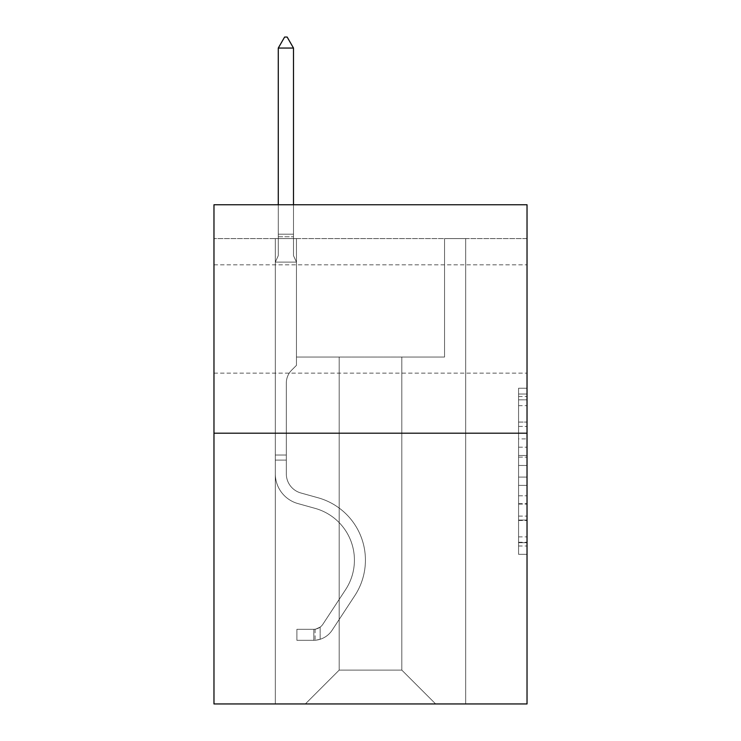 <?xml version="1.0" encoding="UTF-8"?>
<svg xmlns="http://www.w3.org/2000/svg" width="741" height="741" viewBox="0 0 741 741"><rect width="100%" height="100%" fill="white"/><g stroke="black" fill="none" stroke-linecap="round" stroke-linejoin="round"><path stroke-width="0.56" stroke-dasharray="3.71 2.78" d="M518.57 438.885L518.57 465.459L527.027 465.459L527.027 546.015L527.027 396.528L527.027 465.459L518.57 465.459L518.57 394.036L518.57 554.324L518.57 388.219L518.57 542.699L527.027 542.699L518.57 542.699L527.027 542.699L518.57 542.699L518.57 516.116L518.57 554.324L527.027 554.324L527.027 388.219L527.027 542.282L527.027 477.084L518.57 477.084L527.027 477.084L527.027 516.116L527.027 399.844L518.57 399.844L527.027 399.844L527.027 554.324L527.027 396.528L527.027 554.324L518.57 554.324L518.57 388.219L527.027 388.219L527.027 396.528L527.027 388.219L527.027 396.528L527.027 388.219L527.027 394.036L527.027 388.219L518.57 388.219L518.57 399.844L527.027 399.844L518.57 399.844L518.57 438.885L527.027 438.885M527.027 318.973L527.027 264.824L527.027 318.973M213.973 318.973L213.973 264.824L213.973 318.973M527.027 455.493L527.027 447.184L527.027 455.493L518.57 455.493L518.57 422.064L518.57 520.478L518.57 495.775L527.027 495.775L518.57 495.775L518.57 554.324L527.027 554.324L518.57 554.324L527.027 554.324L518.57 554.324L518.57 388.219L527.027 388.219L518.57 388.219L527.027 388.219L518.57 388.219L518.57 455.493L527.027 455.493M527.027 238.593L527.027 204.748L213.973 204.748L527.027 204.748L527.027 703.95L213.973 703.95L213.973 433.198L527.027 433.198L213.973 433.198L213.973 204.748L527.027 204.748L527.027 238.593L213.973 238.593L527.027 238.593M435.652 703.95L465.691 703.95L465.691 238.593L444.535 238.593L444.535 357.051L401.807 357.051L401.807 670.105L435.652 703.95L465.691 703.95L465.691 238.593L444.535 238.593L444.535 357.051L401.807 357.051L401.807 670.105L339.193 670.105L339.193 357.051L339.193 670.105L339.193 357.051L339.193 670.105L339.193 357.051L401.807 357.051L401.807 670.105L435.652 703.95L465.691 703.95L465.691 238.593L444.535 238.593L444.535 357.051L401.807 357.051L401.807 670.105L435.652 703.95L465.691 703.95L465.691 238.593L444.535 238.593L444.535 357.051L401.807 357.051L401.807 670.105L435.652 703.95L465.691 703.95L465.691 238.593L444.535 238.593L444.535 357.051L401.807 357.051L401.807 670.105L435.652 703.95L465.691 703.95L465.691 238.593L444.535 238.593L444.535 357.051L401.807 357.051L401.807 670.105L435.652 703.95L465.691 703.95L465.691 238.593L444.535 238.593L444.535 357.051L401.807 357.051L401.807 670.105L435.652 703.95L465.691 703.95L465.691 238.593L444.535 238.593L444.535 357.051L401.807 357.051L401.807 670.105L435.652 703.95L465.691 703.95L465.691 238.593L444.535 238.593L444.535 357.051L401.807 357.051L401.807 670.105L435.652 703.95L465.691 703.95L465.691 238.593L444.535 238.593L444.535 357.051L401.807 357.051L401.807 670.105L435.652 703.95L465.691 703.95L465.691 238.593L444.535 238.593L444.535 357.051L401.807 357.051L401.807 670.105L435.652 703.95L465.691 703.95L465.691 238.593L444.535 238.593L444.535 357.051L401.807 357.051L401.807 670.105L435.652 703.95L465.691 703.95L465.691 238.593L444.535 238.593L444.535 357.051L401.807 357.051L401.807 670.105L435.652 703.95L465.691 703.95L465.691 238.593L444.535 238.593L444.535 357.051L401.807 357.051L401.807 670.105L435.652 703.95L465.691 703.95L465.691 238.593L444.535 238.593L444.535 357.051L401.807 357.051L401.807 670.105L435.652 703.95L465.691 703.95L465.691 238.593L444.535 238.593L444.535 357.051L401.807 357.051L401.807 670.105L435.652 703.95L465.691 703.95L465.691 238.593L444.535 238.593L444.535 357.051L401.807 357.051L401.807 670.105L435.652 703.95L465.691 703.95L465.691 238.593L444.535 238.593L444.535 357.051L401.807 357.051L401.807 670.105L435.652 703.95L465.691 703.95L465.691 238.593L444.535 238.593L444.535 357.051L401.807 357.051L401.807 670.105L435.652 703.95L465.691 703.95L465.691 238.593L444.535 238.593L444.535 357.051L401.807 357.051L401.807 670.105L435.652 703.95L465.691 703.95L465.691 238.593L444.535 238.593L444.535 357.051L401.807 357.051L401.807 670.105L435.652 703.95L465.691 703.95L465.691 238.593L444.535 238.593L444.535 357.051L401.807 357.051L401.807 670.105L435.652 703.95L465.691 703.95L465.691 238.593L444.535 238.593L444.535 357.051L401.807 357.051L401.807 670.105L435.652 703.95L465.691 703.95L465.691 238.593L444.535 238.593L444.535 357.051L401.807 357.051L401.807 670.105L435.652 703.95L465.691 703.95L465.691 238.593L444.535 238.593L444.535 357.051L401.807 357.051L401.807 670.105L435.652 703.95L465.691 703.95L465.691 238.593L444.535 238.593L444.535 357.051L401.807 357.051L401.807 670.105L435.652 703.95L465.691 703.95L465.691 238.593L444.535 238.593L444.535 357.051L401.807 357.051L401.807 670.105L435.652 703.95L465.691 703.95L465.691 238.593L444.535 238.593L444.535 357.051L401.807 357.051L401.807 670.105L435.652 703.95L465.691 703.95L465.691 238.593L444.535 238.593L444.535 357.051L401.807 357.051L401.807 670.105L435.652 703.95L465.691 703.95L465.691 238.593L444.535 238.593L444.535 357.051L401.807 357.051L401.807 670.105L435.652 703.95L465.691 703.95L465.691 238.593L444.535 238.593L444.535 357.051L401.807 357.051L401.807 670.105L435.652 703.95L465.691 703.95L465.691 238.593L444.535 238.593L444.535 357.051L401.807 357.051L401.807 670.105L435.652 703.95L465.691 703.95L465.691 238.593L444.535 238.593L444.535 357.051L401.807 357.051L401.807 670.105L435.652 703.95L465.691 703.95L465.691 238.593L444.535 238.593L444.535 357.051L401.807 357.051L401.807 670.105L435.652 703.95L465.691 703.95L465.691 238.593L444.535 238.593L444.535 357.051L401.807 357.051L401.807 670.105L435.652 703.95L465.691 703.95L465.691 238.593L444.535 238.593L444.535 357.051L401.807 357.051L401.807 670.105L435.652 703.95L465.691 703.95L465.691 238.593L444.535 238.593L444.535 357.051L401.807 357.051L401.807 670.105L435.652 703.95L305.348 703.95L465.691 703.95L465.691 238.593L444.535 238.593L444.535 357.051L401.807 357.051L401.807 670.105L435.652 703.95L401.807 670.105L401.807 357.051L296.465 357.051L296.465 238.593L275.309 238.593L275.309 703.95L305.348 703.95L339.193 670.105L339.193 357.051L296.465 357.051L296.465 238.593L275.309 238.593L275.309 703.95L305.348 703.95L339.193 670.105L339.193 357.051L296.465 357.051L296.465 238.593L275.309 238.593L275.309 703.95L305.348 703.95L339.193 670.105L339.193 357.051L296.465 357.051L296.465 238.593L275.309 238.593L275.309 703.95L305.348 703.95L339.193 670.105L339.193 357.051L296.465 357.051L296.465 238.593L275.309 238.593L275.309 703.95L305.348 703.95L339.193 670.105L339.193 357.051L296.465 357.051L296.465 238.593L275.309 238.593L275.309 703.95L305.348 703.95L339.193 670.105L339.193 357.051L296.465 357.051L296.465 238.593L275.309 238.593L275.309 703.95L305.348 703.95L339.193 670.105L339.193 357.051L296.465 357.051L296.465 238.593L275.309 238.593L275.309 703.95L305.348 703.95L339.193 670.105L339.193 357.051L296.465 357.051L296.465 238.593L275.309 238.593L275.309 703.95L305.348 703.95L339.193 670.105L339.193 357.051L296.465 357.051L296.465 238.593L275.309 238.593L275.309 703.95L305.348 703.95L339.193 670.105L339.193 357.051L296.465 357.051L296.465 238.593L275.309 238.593L275.309 703.95L305.348 703.95L339.193 670.105L339.193 357.051L296.465 357.051L296.465 238.593L275.309 238.593L275.309 703.95L305.348 703.95L339.193 670.105L339.193 357.051L296.465 357.051L296.465 238.593L275.309 238.593L275.309 703.95L305.348 703.95L339.193 670.105L339.193 357.051L296.465 357.051L296.465 238.593L275.309 238.593L275.309 703.95L305.348 703.95L339.193 670.105L339.193 357.051L296.465 357.051L296.465 238.593L275.309 238.593L275.309 703.95L305.348 703.95L339.193 670.105L339.193 357.051L296.465 357.051L296.465 238.593L275.309 238.593L275.309 703.95L305.348 703.95L339.193 670.105L339.193 357.051L296.465 357.051L296.465 238.593L275.309 238.593L275.309 703.95L305.348 703.95L339.193 670.105L339.193 357.051L296.465 357.051L296.465 238.593L275.309 238.593L275.309 703.95L305.348 703.95L339.193 670.105L339.193 357.051L296.465 357.051L296.465 238.593L275.309 238.593L275.309 703.95L305.348 703.95L339.193 670.105L339.193 357.051L296.465 357.051L296.465 238.593L275.309 238.593L275.309 703.95L305.348 703.95L339.193 670.105L339.193 357.051L296.465 357.051L296.465 238.593L275.309 238.593L275.309 703.95L305.348 703.95L339.193 670.105L339.193 357.051L296.465 357.051L296.465 238.593L275.309 238.593L275.309 703.95L305.348 703.95L339.193 670.105L339.193 357.051L296.465 357.051L296.465 238.593L275.309 238.593L275.309 703.95L305.348 703.95L339.193 670.105L339.193 357.051L296.465 357.051L296.465 238.593L275.309 238.593L275.309 703.95L305.348 703.95L339.193 670.105L339.193 357.051L296.465 357.051L296.465 238.593L275.309 238.593L275.309 703.95L305.348 703.95L339.193 670.105L339.193 357.051L296.465 357.051L296.465 238.593L275.309 238.593L275.309 703.95L305.348 703.95L339.193 670.105L339.193 357.051L296.465 357.051L296.465 238.593L275.309 238.593L275.309 703.95L305.348 703.95L339.193 670.105L339.193 357.051L296.465 357.051L296.465 238.593L275.309 238.593L275.309 703.95L305.348 703.95L339.193 670.105L339.193 357.051L296.465 357.051L296.465 238.593L275.309 238.593L275.309 703.95L305.348 703.95L339.193 670.105L339.193 357.051L296.465 357.051L296.465 238.593L275.309 238.593L275.309 703.95L305.348 703.95L339.193 670.105L339.193 357.051L296.465 357.051L296.465 238.593L275.309 238.593L275.309 703.95L305.348 703.95L339.193 670.105L339.193 357.051L296.465 357.051L296.465 238.593L275.309 238.593L275.309 703.95L305.348 703.95L339.193 670.105L339.193 357.051L296.465 357.051L296.465 238.593L275.309 238.593L275.309 703.95L305.348 703.95L339.193 670.105L339.193 357.051L296.465 357.051L296.465 238.593L275.309 238.593L275.309 703.95L305.348 703.95L339.193 670.105L339.193 357.051L296.465 357.051L296.465 238.593L275.309 238.593L275.309 703.95L305.348 703.95L339.193 670.105L401.807 670.105L435.652 703.95M275.309 703.95L305.348 703.95L339.193 670.105L339.193 357.051L296.465 357.051L296.465 238.593L275.309 238.593L275.309 703.95L305.348 703.95L339.193 670.105L305.348 703.95L339.193 670.105L305.348 703.95L275.309 703.95L275.309 238.593L275.309 703.95M296.465 238.593L275.309 238.593L296.465 238.593L296.465 357.051L296.465 238.593M213.973 238.593L213.973 204.748L213.973 238.593M339.193 357.051L296.465 357.051L339.193 357.051M213.973 433.198L527.027 433.198M518.57 465.459L527.027 465.459L518.57 465.459M518.57 394.036L518.57 388.219L518.57 394.036L527.027 394.036L518.57 394.036M518.57 520.062L518.57 485.392L518.57 520.062L527.027 520.062L518.57 520.062M518.57 485.392L518.57 477.084L527.027 477.084L518.57 477.084L518.57 485.392L527.027 485.392L518.57 485.392M518.57 422.064L518.57 399.844L518.57 422.064L527.027 422.064L518.57 422.064M518.57 388.219L527.027 388.219L518.57 388.219L518.57 396.528L518.57 388.219L527.027 388.219M518.57 554.324L527.027 554.324L518.57 554.324L518.57 546.015L518.57 554.324M286.313 455.03L286.313 460.105L275.309 460.105L275.309 455.03L275.309 473.823L275.309 262.11L296.465 262.11L296.465 365.341L291.695 370.111A18.386 18.386 0 0 0 286.313 383.106A18.386 18.386 0 0 1 291.695 370.111L296.465 365.341L296.465 262.11L293.501 255.682L293.501 236.759L293.501 255.682L296.465 262.11L296.465 365.341L291.695 370.111A18.386 18.386 0 0 0 286.313 383.106A18.386 18.386 0 0 1 291.695 370.111L296.465 365.341L296.465 262.11L293.501 255.682L293.501 234.193L293.501 255.682L296.465 262.11L296.465 365.341L291.695 370.111A18.386 18.386 0 0 0 286.313 383.106A18.386 18.386 0 0 1 291.695 370.111L296.465 365.341L296.465 262.11L293.501 255.682L293.501 48.054L293.501 255.682L296.465 262.11L296.465 365.341L291.695 370.111A18.386 18.386 0 0 0 286.313 383.106A18.386 18.386 0 0 1 291.695 370.111L296.465 365.341L296.465 262.11L293.501 255.682L293.501 48.054L278.273 48.054L278.273 255.682L275.309 262.11L296.465 262.11L296.465 365.341L291.695 370.111A18.386 18.386 0 0 0 286.313 383.106A18.386 18.386 0 0 1 291.695 370.111L296.465 365.341L296.465 262.11L293.501 255.682L296.465 262.11L296.465 365.341L291.695 370.111A18.386 18.386 0 0 0 286.313 383.106A18.386 18.386 0 0 1 291.695 370.111L296.465 365.341L296.465 262.11L293.501 255.682L293.501 236.759L293.501 255.682L296.465 262.11L296.465 365.341L291.695 370.111A18.386 18.386 0 0 0 286.313 383.106A18.386 18.386 0 0 1 291.695 370.111L296.465 365.341L296.465 262.11L293.501 255.682L293.501 234.193L293.501 255.682L296.465 262.11L296.465 365.341L291.695 370.111A18.386 18.386 0 0 0 286.313 383.106A18.386 18.386 0 0 1 291.695 370.111L296.465 365.341L296.465 262.11L293.501 255.682L293.501 48.054L287.156 37.05L284.618 37.05L287.156 37.05L284.618 37.05L278.273 48.054L293.501 48.054L287.156 37.05L284.618 37.05L278.273 48.054L278.273 234.193L278.273 48.054L293.501 48.054L293.501 255.682L296.465 262.11L296.465 365.341L291.695 370.111A18.386 18.386 0 0 0 286.313 383.106A18.386 18.386 0 0 1 291.695 370.111L296.465 365.341L296.465 262.11L293.501 255.682L293.501 48.054L278.273 48.054L278.273 236.759L278.273 48.054L293.501 48.054L287.156 37.05L284.618 37.05L287.156 37.05L284.618 37.05L278.273 48.054L278.273 255.682L278.273 48.054L293.501 48.054L287.156 37.05L284.618 37.05L278.273 48.054L278.273 255.682L275.309 262.11L278.273 255.682L278.273 48.054L293.501 48.054L293.501 255.682L296.465 262.11L296.465 365.341L291.695 370.111A18.386 18.386 0 0 0 286.313 383.106A18.386 18.386 0 0 1 291.695 370.111L296.465 365.341L296.465 262.11L293.501 255.682L293.501 48.054L278.273 48.054L278.273 255.682L275.309 262.11L296.465 262.11L296.465 365.341L291.695 370.111A18.386 18.386 0 0 0 286.313 383.106A18.386 18.386 0 0 1 291.695 370.111L296.465 365.341L296.465 262.11L293.501 255.682L296.465 262.11L296.465 365.341L291.695 370.111A18.386 18.386 0 0 0 286.313 383.106A18.386 18.386 0 0 1 291.695 370.111L296.465 365.341L296.465 262.11L293.501 255.682L293.501 236.759L293.501 255.682L296.465 262.11L296.465 365.341L291.695 370.111A18.386 18.386 0 0 0 286.313 383.106A18.386 18.386 0 0 1 291.695 370.111L296.465 365.341L296.465 262.11L293.501 255.682L293.501 234.193L293.501 255.682L296.465 262.11L296.465 365.341L291.695 370.111A18.386 18.386 0 0 0 286.313 383.106A18.386 18.386 0 0 1 291.695 370.111L296.465 365.341L296.465 262.11L293.501 255.682L293.501 48.054L287.156 37.05L284.618 37.05L287.156 37.05L284.618 37.05L278.273 48.054L293.501 48.054L287.156 37.05L284.618 37.05L278.273 48.054L278.273 234.193L278.273 48.054L293.501 48.054L293.501 255.682L296.465 262.11L296.465 365.341L291.695 370.111A18.386 18.386 0 0 0 286.313 383.106A18.386 18.386 0 0 1 291.695 370.111L296.465 365.341L296.465 262.11L293.501 255.682L293.501 48.054L278.273 48.054L278.273 236.759L278.273 48.054L293.501 48.054L287.156 37.05L284.618 37.05L287.156 37.05L284.618 37.05L278.273 48.054L278.273 255.682L278.273 48.054L293.501 48.054L287.156 37.05L284.618 37.05L278.273 48.054L278.273 255.682L275.309 262.11L296.465 262.11L275.309 262.11L278.273 255.682L278.273 48.054L293.501 48.054L293.501 255.682L296.465 262.11L275.309 262.11L278.273 255.682L275.309 262.11L296.465 262.11L275.309 262.11L278.273 255.682L278.273 236.759L278.273 255.682L275.309 262.11L296.465 262.11L275.309 262.11L278.273 255.682L278.273 234.193L278.273 255.682L275.309 262.11L296.465 262.11L275.309 262.11L278.273 255.682L278.273 48.054L278.273 255.682L275.309 262.11L296.465 262.11L275.309 262.11L278.273 255.682L278.273 48.054L293.501 48.054L278.273 48.054L278.273 255.682L275.309 262.11L296.465 262.11L275.309 262.11L278.273 255.682L278.273 48.054L293.501 48.054L287.156 37.05L284.618 37.05L287.156 37.05L284.618 37.05L278.273 48.054L278.273 255.682L275.309 262.11L296.465 262.11L275.309 262.11L278.273 255.682L278.273 48.054L293.501 48.054L287.156 37.05L284.618 37.05L278.273 48.054L278.273 255.682L275.309 262.11L296.465 262.11L275.309 262.11L278.273 255.682L278.273 48.054L293.501 48.054L293.501 234.193L293.501 48.054L278.273 48.054L293.501 48.054L287.156 37.05L284.618 37.05L278.273 48.054L284.618 37.05L287.156 37.05L293.501 48.054L293.501 236.759L293.501 48.054L278.273 48.054L284.618 37.05L278.273 48.054L293.501 48.054L287.156 37.05L293.501 48.054L293.501 255.682L293.501 48.054L287.156 37.05L284.618 37.05L278.273 48.054L284.618 37.05L287.156 37.05L293.501 48.054L293.501 255.682L296.465 262.11L275.309 262.11L296.465 262.11L275.309 262.11L278.273 255.682L275.309 262.11L296.465 262.11L275.309 262.11L278.273 255.682L278.273 236.759L278.273 255.682L275.309 262.11L296.465 262.11L275.309 262.11L278.273 255.682L278.273 234.193L278.273 255.682L275.309 262.11L296.465 262.11L275.309 262.11L278.273 255.682L278.273 48.054L293.501 48.054L287.156 37.05L293.501 48.054L293.501 234.193L293.501 48.054L278.273 48.054L284.618 37.05L278.273 48.054L284.618 37.05L287.156 37.05L293.501 48.054L287.156 37.05L284.618 37.05L278.273 48.054L293.501 48.054L293.501 236.759L293.501 48.054L287.156 37.05L293.501 48.054L293.501 255.682L293.501 48.054L278.273 48.054L284.618 37.05L278.273 48.054L284.618 37.05L287.156 37.05L293.501 48.054L287.156 37.05L284.618 37.05L278.273 48.054L293.501 48.054L293.501 255.682L296.465 262.11L275.309 262.11L278.273 255.682L275.309 262.11L275.309 473.823A30.881 30.881 0 0 0 297.901 503.565A30.881 30.881 0 0 1 275.309 473.823L275.309 262.11L275.309 473.823A30.881 30.881 0 0 0 297.901 503.565A30.881 30.881 0 0 1 275.309 473.823L275.309 262.11L275.309 473.823A30.881 30.881 0 0 0 297.901 503.565A30.881 30.881 0 0 1 275.309 473.823L275.309 262.11L275.309 473.823A30.881 30.881 0 0 0 297.901 503.565L315.12 508.372L297.901 503.565A30.881 30.881 0 0 1 275.309 473.823L275.309 262.11L275.309 473.823A30.881 30.881 0 0 0 297.901 503.565A30.881 30.881 0 0 1 275.309 473.823L275.309 262.11L275.309 473.823A30.881 30.881 0 0 0 297.901 503.565A30.881 30.881 0 0 1 275.309 473.823L275.309 262.11L275.309 473.823A30.881 30.881 0 0 0 297.901 503.565L315.12 508.372L297.901 503.565A30.881 30.881 0 0 1 275.309 473.823L275.309 262.11L275.309 473.823A30.881 30.881 0 0 0 297.901 503.565A30.881 30.881 0 0 1 275.309 473.823L275.309 262.11L275.309 473.823A30.881 30.881 0 0 0 297.901 503.565A30.881 30.881 0 0 1 275.309 473.823L275.309 262.11L275.309 473.823A30.881 30.881 0 0 0 297.901 503.565L315.12 508.372A53.732 53.732 0 0 1 345.621 589.595A53.732 53.732 0 0 0 315.12 508.372L297.901 503.565A30.881 30.881 0 0 1 275.309 473.823L275.309 262.11L275.309 473.823A30.881 30.881 0 0 0 297.901 503.565A30.881 30.881 0 0 1 275.309 473.823L275.309 262.11L275.309 473.823A30.881 30.881 0 0 0 297.901 503.565A30.881 30.881 0 0 1 275.309 473.823L275.309 262.11L275.309 473.823A30.881 30.881 0 0 0 297.901 503.565L315.12 508.372L297.901 503.565A30.881 30.881 0 0 1 275.309 473.823L275.309 262.11L275.309 473.823A30.881 30.881 0 0 0 297.901 503.565A30.881 30.881 0 0 1 275.309 473.823L275.309 262.11L275.309 473.823L275.309 460.105L286.313 460.105L286.313 455.03L275.309 455.03L286.313 455.03L286.313 473.823L286.313 383.106L286.313 473.823A19.887 19.887 0 0 0 300.855 492.978A19.887 19.887 0 0 1 286.313 473.823L286.313 383.106L286.313 473.823L286.313 455.03L275.309 455.03L286.313 455.03L286.313 473.823A19.887 19.887 0 0 0 300.855 492.978A19.887 19.887 0 0 1 286.313 473.823L286.313 383.106L286.313 473.823A19.887 19.887 0 0 0 300.855 492.978A19.887 19.887 0 0 1 286.313 473.823L286.313 383.106L286.313 473.823L286.313 455.03L275.309 455.03L286.313 455.03L286.313 473.823A19.887 19.887 0 0 0 300.855 492.978L318.074 497.776L300.855 492.978A19.887 19.887 0 0 1 286.313 473.823L286.313 383.106L286.313 473.823A19.887 19.887 0 0 0 300.855 492.978A19.887 19.887 0 0 1 286.313 473.823L286.313 383.106L286.313 473.823L286.313 455.03L275.309 455.03L286.313 455.03L286.313 473.823A19.887 19.887 0 0 0 300.855 492.978A19.887 19.887 0 0 1 286.313 473.823L286.313 383.106L286.313 473.823A19.887 19.887 0 0 0 300.855 492.978L318.074 497.776L300.855 492.978A19.887 19.887 0 0 1 286.313 473.823L286.313 383.106L286.313 473.823L286.313 455.03L275.309 455.03L286.313 455.03L286.313 473.823A19.887 19.887 0 0 0 300.855 492.978A19.887 19.887 0 0 1 286.313 473.823L286.313 383.106L286.313 473.823A19.887 19.887 0 0 0 300.855 492.978A19.887 19.887 0 0 1 286.313 473.823L286.313 383.106L286.313 473.823L286.313 455.03L275.309 455.03L286.313 455.03L286.313 473.823A19.887 19.887 0 0 0 300.855 492.978L318.074 497.776L300.855 492.978A19.887 19.887 0 0 1 286.313 473.823L286.313 383.106L286.313 473.823A19.887 19.887 0 0 0 300.855 492.978A19.887 19.887 0 0 1 286.313 473.823L286.313 383.106L286.313 473.823L286.313 455.03L275.309 455.03L286.313 455.03L286.313 473.823A19.887 19.887 0 0 0 300.855 492.978A19.887 19.887 0 0 1 286.313 473.823L286.313 383.106L286.313 473.823A19.887 19.887 0 0 0 300.855 492.978L318.074 497.776A64.726 64.726 0 0 1 354.819 595.625A64.726 64.726 0 0 0 318.074 497.776L300.855 492.978A19.887 19.887 0 0 1 286.313 473.823L286.313 383.106L286.313 473.823L286.313 455.03L275.309 455.03M313.814 640.317A22.425 22.425 0 0 0 332.135 630.202L354.819 595.625A64.726 64.726 0 0 0 318.074 497.776L300.855 492.978A19.887 19.887 0 0 1 286.313 473.823A19.887 19.887 0 0 0 300.855 492.978A19.887 19.887 0 0 1 286.313 473.823L286.313 383.106L286.313 473.823A19.887 19.887 0 0 0 300.855 492.978L318.074 497.776L300.855 492.978A19.887 19.887 0 0 1 286.313 473.823A19.887 19.887 0 0 0 300.855 492.978A19.887 19.887 0 0 1 286.313 473.823A19.887 19.887 0 0 0 300.855 492.978L318.074 497.776A64.726 64.726 0 0 1 354.819 595.625A64.726 64.726 0 0 0 318.074 497.776L300.855 492.978A19.887 19.887 0 0 1 286.313 473.823A19.887 19.887 0 0 0 300.855 492.978L318.074 497.776L300.855 492.978A19.887 19.887 0 0 1 286.313 473.823A19.887 19.887 0 0 0 300.855 492.978A19.887 19.887 0 0 1 286.313 473.823A19.887 19.887 0 0 0 300.855 492.978L318.074 497.776L300.855 492.978A19.887 19.887 0 0 1 286.313 473.823A19.887 19.887 0 0 0 300.855 492.978L318.074 497.776A64.726 64.726 0 0 1 354.819 595.625L332.135 630.202L354.819 595.625A64.726 64.726 0 0 0 318.074 497.776L300.855 492.978A19.887 19.887 0 0 1 286.313 473.823A19.887 19.887 0 0 0 300.855 492.978A19.887 19.887 0 0 1 286.313 473.823A19.887 19.887 0 0 0 300.855 492.978L318.074 497.776L300.855 492.978A19.887 19.887 0 0 1 286.313 473.823A19.887 19.887 0 0 0 300.855 492.978L318.074 497.776L300.855 492.978A19.887 19.887 0 0 1 286.313 473.823A19.887 19.887 0 0 0 300.855 492.978A19.887 19.887 0 0 1 286.313 473.823A19.887 19.887 0 0 0 300.855 492.978L318.074 497.776A64.726 64.726 0 0 1 354.819 595.625A64.726 64.726 0 0 0 318.074 497.776L300.855 492.978A19.887 19.887 0 0 1 286.313 473.823A19.887 19.887 0 0 0 300.855 492.978L318.074 497.776L300.855 492.978A19.887 19.887 0 0 1 286.313 473.823A19.887 19.887 0 0 0 300.855 492.978A19.887 19.887 0 0 1 286.313 473.823A19.887 19.887 0 0 0 300.855 492.978L318.074 497.776L300.855 492.978A19.887 19.887 0 0 1 286.313 473.823A19.887 19.887 0 0 0 300.855 492.978L318.074 497.776A64.726 64.726 0 0 1 354.819 595.625A64.726 64.726 0 0 0 318.074 497.776L300.855 492.978L318.074 497.776A64.726 64.726 0 0 1 354.819 595.625L332.135 630.202L354.819 595.625A64.726 64.726 0 0 0 318.074 497.776L300.855 492.978L318.074 497.776A64.726 64.726 0 0 1 354.819 595.625A64.726 64.726 0 0 0 318.074 497.776L300.855 492.978L318.074 497.776A64.726 64.726 0 0 1 354.819 595.625A64.726 64.726 0 0 0 318.074 497.776L300.855 492.978L318.074 497.776A64.726 64.726 0 0 1 354.819 595.625L332.135 630.202A22.425 22.425 0 0 1 320.158 639.279A22.425 22.425 0 0 0 332.135 630.202L354.819 595.625A64.726 64.726 0 0 0 318.074 497.776L300.855 492.978L318.074 497.776A64.726 64.726 0 0 1 354.819 595.625A64.726 64.726 0 0 0 318.074 497.776L300.855 492.978L318.074 497.776A64.726 64.726 0 0 1 354.819 595.625A64.726 64.726 0 0 0 318.074 497.776L300.855 492.978L318.074 497.776A64.726 64.726 0 0 1 354.819 595.625L332.135 630.202L354.819 595.625A64.726 64.726 0 0 0 318.074 497.776L300.855 492.978L318.074 497.776A64.726 64.726 0 0 1 354.819 595.625A64.726 64.726 0 0 0 318.074 497.776L300.855 492.978L318.074 497.776A64.726 64.726 0 0 1 354.819 595.625A64.726 64.726 0 0 0 318.074 497.776L300.855 492.978L318.074 497.776A64.726 64.726 0 0 1 354.819 595.625L332.135 630.202L354.819 595.625A64.726 64.726 0 0 0 318.074 497.776A64.726 64.726 0 0 1 354.819 595.625A64.726 64.726 0 0 0 318.074 497.776A64.726 64.726 0 0 1 354.819 595.625L332.135 630.202A22.425 22.425 0 0 1 320.158 639.279C313.638 640.659 313.638 640.659 320.158 639.279C313.638 640.659 313.638 640.659 320.158 639.279A22.425 22.425 0 0 0 332.135 630.202L354.819 595.625A64.726 64.726 0 0 0 318.074 497.776A64.726 64.726 0 0 1 354.819 595.625L332.135 630.202L354.819 595.625A64.726 64.726 0 0 0 318.074 497.776A64.726 64.726 0 0 1 354.819 595.625A64.726 64.726 0 0 0 318.074 497.776A64.726 64.726 0 0 1 354.819 595.625L332.135 630.202L354.819 595.625A64.726 64.726 0 0 0 318.074 497.776A64.726 64.726 0 0 1 354.819 595.625L332.135 630.202A22.425 22.425 0 0 1 320.158 639.279C313.638 640.659 313.638 640.659 320.158 639.279C313.638 640.659 313.638 640.659 320.158 639.279A22.425 22.425 0 0 0 332.135 630.202L354.819 595.625A64.726 64.726 0 0 0 318.074 497.776A64.726 64.726 0 0 1 354.819 595.625A64.726 64.726 0 0 0 318.074 497.776A64.726 64.726 0 0 1 354.819 595.625L332.135 630.202L354.819 595.625A64.726 64.726 0 0 0 318.074 497.776A64.726 64.726 0 0 1 354.819 595.625L332.135 630.202L354.819 595.625A64.726 64.726 0 0 0 318.074 497.776A64.726 64.726 0 0 1 354.819 595.625A64.726 64.726 0 0 0 318.074 497.776A64.726 64.726 0 0 1 354.819 595.625L332.135 630.202A22.425 22.425 0 0 1 320.158 639.279C313.638 640.659 313.638 640.659 320.158 639.279C313.638 640.659 313.638 640.659 320.158 639.279A22.425 22.425 0 0 0 332.135 630.202L354.819 595.625A64.726 64.726 0 0 0 318.074 497.776A64.726 64.726 0 0 1 354.819 595.625L332.135 630.202L354.819 595.625A64.726 64.726 0 0 0 318.074 497.776A64.726 64.726 0 0 1 354.819 595.625A64.726 64.726 0 0 0 318.074 497.776A64.726 64.726 0 0 1 354.819 595.625L332.135 630.202L354.819 595.625A64.726 64.726 0 0 0 318.074 497.776A64.726 64.726 0 0 1 354.819 595.625L332.135 630.202A22.425 22.425 0 0 1 320.158 639.279C313.638 640.659 313.638 640.659 320.158 639.279C313.638 640.659 313.638 640.659 320.158 639.279A22.425 22.425 0 0 0 332.135 630.202L354.819 595.625L332.135 630.202A22.425 22.425 0 0 1 320.158 639.279C313.638 640.659 313.638 640.659 320.158 639.279C313.638 640.659 313.638 640.659 320.158 639.279A22.425 22.425 0 0 0 332.135 630.202L354.819 595.625L332.135 630.202A22.425 22.425 0 0 1 320.158 639.279C313.638 640.659 313.638 640.659 320.158 639.279C313.638 640.659 313.638 640.659 320.158 639.279A22.425 22.425 0 0 0 332.135 630.202L354.819 595.625L332.135 630.202A22.425 22.425 0 0 1 320.158 639.279C313.638 640.659 313.638 640.659 320.158 639.279C313.638 640.659 313.638 640.659 320.158 639.279A22.425 22.425 0 0 0 332.135 630.202L354.819 595.625L332.135 630.202A22.425 22.425 0 0 1 320.158 639.279C313.638 640.659 313.638 640.659 320.158 639.279C313.638 640.659 313.638 640.659 320.158 639.279A22.425 22.425 0 0 0 332.135 630.202L354.819 595.625L332.135 630.202A22.425 22.425 0 0 1 320.158 639.279C313.638 640.659 313.638 640.659 320.158 639.279C313.638 640.659 313.638 640.659 320.158 639.279A22.425 22.425 0 0 0 332.135 630.202L354.819 595.625L332.135 630.202A22.425 22.425 0 0 1 320.158 639.279C313.638 640.659 313.638 640.659 320.158 639.279C313.638 640.659 313.638 640.659 320.158 639.279A22.425 22.425 0 0 0 332.135 630.202L354.819 595.625L332.135 630.202A22.425 22.425 0 0 1 320.158 639.279C313.638 640.659 313.638 640.659 320.158 639.279C313.638 640.659 313.638 640.659 320.158 639.279A22.425 22.425 0 0 0 332.135 630.202L354.819 595.625L332.135 630.202A22.425 22.425 0 0 1 320.158 639.279C313.638 640.659 313.638 640.659 320.158 639.279C313.638 640.659 313.638 640.659 320.158 639.279A22.425 22.425 0 0 0 332.135 630.202L354.819 595.625L332.135 630.202A22.425 22.425 0 0 1 320.158 639.279C313.638 640.659 313.638 640.659 320.158 639.279C313.638 640.659 313.638 640.659 320.158 639.279A22.425 22.425 0 0 0 332.135 630.202L354.819 595.625L332.135 630.202A22.425 22.425 0 0 1 320.158 639.279C313.638 640.659 313.638 640.659 320.158 639.279C313.638 640.659 313.638 640.659 320.158 639.279A22.425 22.425 0 0 0 332.135 630.202A22.425 22.425 0 0 1 313.814 640.317L313.814 629.313A11.421 11.421 0 0 0 322.937 624.163L345.621 589.595A53.732 53.732 0 0 0 315.12 508.372L297.901 503.565A30.881 30.881 0 0 1 275.309 473.823A30.881 30.881 0 0 0 297.901 503.565L315.12 508.372A53.732 53.732 0 0 1 345.621 589.595A53.732 53.732 0 0 0 315.12 508.372L297.901 503.565A30.881 30.881 0 0 1 275.309 473.823A30.881 30.881 0 0 0 297.901 503.565A30.881 30.881 0 0 1 275.309 473.823A30.881 30.881 0 0 0 297.901 503.565L315.12 508.372L297.901 503.565A30.881 30.881 0 0 1 275.309 473.823A30.881 30.881 0 0 0 297.901 503.565L315.12 508.372L297.901 503.565A30.881 30.881 0 0 1 275.309 473.823A30.881 30.881 0 0 0 297.901 503.565A30.881 30.881 0 0 1 275.309 473.823A30.881 30.881 0 0 0 297.901 503.565L315.12 508.372A53.732 53.732 0 0 1 345.621 589.595L322.937 624.163L345.621 589.595A53.732 53.732 0 0 0 315.12 508.372L297.901 503.565A30.881 30.881 0 0 1 275.309 473.823A30.881 30.881 0 0 0 297.901 503.565L315.12 508.372L297.901 503.565A30.881 30.881 0 0 1 275.309 473.823A30.881 30.881 0 0 0 297.901 503.565A30.881 30.881 0 0 1 275.309 473.823A30.881 30.881 0 0 0 297.901 503.565L315.12 508.372L297.901 503.565A30.881 30.881 0 0 1 275.309 473.823A30.881 30.881 0 0 0 297.901 503.565L315.12 508.372A53.732 53.732 0 0 1 345.621 589.595A53.732 53.732 0 0 0 315.12 508.372L297.901 503.565A30.881 30.881 0 0 1 275.309 473.823A30.881 30.881 0 0 0 297.901 503.565A30.881 30.881 0 0 1 275.309 473.823A30.881 30.881 0 0 0 297.901 503.565L315.12 508.372L297.901 503.565A30.881 30.881 0 0 1 275.309 473.823A30.881 30.881 0 0 0 297.901 503.565L315.12 508.372L297.901 503.565A30.881 30.881 0 0 1 275.309 473.823A30.881 30.881 0 0 0 297.901 503.565A30.881 30.881 0 0 1 275.309 473.823A30.881 30.881 0 0 0 297.901 503.565L315.12 508.372A53.732 53.732 0 0 1 345.621 589.595A53.732 53.732 0 0 0 315.12 508.372L297.901 503.565A30.881 30.881 0 0 1 275.309 473.823A30.881 30.881 0 0 0 297.901 503.565L315.12 508.372A53.732 53.732 0 0 1 345.621 589.595L322.937 624.163L345.621 589.595A53.732 53.732 0 0 0 315.12 508.372L297.901 503.565L315.12 508.372A53.732 53.732 0 0 1 345.621 589.595A53.732 53.732 0 0 0 315.12 508.372L297.901 503.565L315.12 508.372A53.732 53.732 0 0 1 345.621 589.595A53.732 53.732 0 0 0 315.12 508.372L297.901 503.565L315.12 508.372A53.732 53.732 0 0 1 345.621 589.595L322.937 624.163A11.421 11.421 0 0 1 320.158 627.099C313.749 630.045 313.749 630.045 320.158 627.099C313.749 630.045 313.749 630.045 320.158 627.099A11.421 11.421 0 0 0 322.937 624.163L345.621 589.595A53.732 53.732 0 0 0 315.12 508.372L297.901 503.565L315.12 508.372A53.732 53.732 0 0 1 345.621 589.595A53.732 53.732 0 0 0 315.12 508.372L297.901 503.565L315.12 508.372A53.732 53.732 0 0 1 345.621 589.595A53.732 53.732 0 0 0 315.12 508.372L297.901 503.565L315.12 508.372A53.732 53.732 0 0 1 345.621 589.595L322.937 624.163L345.621 589.595A53.732 53.732 0 0 0 315.12 508.372L297.901 503.565L315.12 508.372A53.732 53.732 0 0 1 345.621 589.595A53.732 53.732 0 0 0 315.12 508.372L297.901 503.565L315.12 508.372A53.732 53.732 0 0 1 345.621 589.595A53.732 53.732 0 0 0 315.12 508.372L297.901 503.565L315.12 508.372A53.732 53.732 0 0 1 345.621 589.595L322.937 624.163L345.621 589.595A53.732 53.732 0 0 0 315.12 508.372A53.732 53.732 0 0 1 345.621 589.595A53.732 53.732 0 0 0 315.12 508.372A53.732 53.732 0 0 1 345.621 589.595L322.937 624.163A11.421 11.421 0 0 1 320.158 627.099C313.749 630.045 313.749 630.045 320.158 627.099C313.749 630.045 313.749 630.045 320.158 627.099A11.421 11.421 0 0 0 322.937 624.163L345.621 589.595A53.732 53.732 0 0 0 315.12 508.372A53.732 53.732 0 0 1 345.621 589.595L322.937 624.163L345.621 589.595A53.732 53.732 0 0 0 315.12 508.372A53.732 53.732 0 0 1 345.621 589.595A53.732 53.732 0 0 0 315.12 508.372A53.732 53.732 0 0 1 345.621 589.595L322.937 624.163L345.621 589.595A53.732 53.732 0 0 0 315.12 508.372A53.732 53.732 0 0 1 345.621 589.595L322.937 624.163A11.421 11.421 0 0 1 320.158 627.099C313.749 630.045 313.749 630.045 320.158 627.099C313.749 630.045 313.749 630.045 320.158 627.099A11.421 11.421 0 0 0 322.937 624.163L345.621 589.595A53.732 53.732 0 0 0 315.12 508.372A53.732 53.732 0 0 1 345.621 589.595A53.732 53.732 0 0 0 315.12 508.372A53.732 53.732 0 0 1 345.621 589.595L322.937 624.163L345.621 589.595A53.732 53.732 0 0 0 315.12 508.372A53.732 53.732 0 0 1 345.621 589.595L322.937 624.163L345.621 589.595A53.732 53.732 0 0 0 315.12 508.372A53.732 53.732 0 0 1 345.621 589.595A53.732 53.732 0 0 0 315.12 508.372A53.732 53.732 0 0 1 345.621 589.595L322.937 624.163A11.421 11.421 0 0 1 320.158 627.099C313.749 630.045 313.749 630.045 320.158 627.099C313.749 630.045 313.749 630.045 320.158 627.099A11.421 11.421 0 0 0 322.937 624.163L345.621 589.595A53.732 53.732 0 0 0 315.12 508.372A53.732 53.732 0 0 1 345.621 589.595L322.937 624.163L345.621 589.595A53.732 53.732 0 0 0 315.12 508.372A53.732 53.732 0 0 1 345.621 589.595A53.732 53.732 0 0 0 315.12 508.372A53.732 53.732 0 0 1 345.621 589.595L322.937 624.163L345.621 589.595A53.732 53.732 0 0 0 315.12 508.372A53.732 53.732 0 0 1 345.621 589.595L322.937 624.163A11.421 11.421 0 0 1 320.158 627.099C313.749 630.045 313.749 630.045 320.158 627.099C313.749 630.045 313.749 630.045 320.158 627.099A11.421 11.421 0 0 0 322.937 624.163L345.621 589.595L322.937 624.163A11.421 11.421 0 0 1 320.158 627.099C313.749 630.045 313.749 630.045 320.158 627.099C313.749 630.045 313.749 630.045 320.158 627.099A11.421 11.421 0 0 0 322.937 624.163L345.621 589.595L322.937 624.163A11.421 11.421 0 0 1 320.158 627.099C313.749 630.045 313.749 630.045 320.158 627.099C313.749 630.045 313.749 630.045 320.158 627.099A11.421 11.421 0 0 0 322.937 624.163L345.621 589.595L322.937 624.163A11.421 11.421 0 0 1 320.158 627.099C313.749 630.045 313.749 630.045 320.158 627.099C313.749 630.045 313.749 630.045 320.158 627.099A11.421 11.421 0 0 0 322.937 624.163L345.621 589.595L322.937 624.163A11.421 11.421 0 0 1 320.158 627.099C313.749 630.045 313.749 630.045 320.158 627.099C313.749 630.045 313.749 630.045 320.158 627.099A11.421 11.421 0 0 0 322.937 624.163L345.621 589.595L322.937 624.163A11.421 11.421 0 0 1 320.158 627.099C313.749 630.045 313.749 630.045 320.158 627.099C313.749 630.045 313.749 630.045 320.158 627.099A11.421 11.421 0 0 0 322.937 624.163L345.621 589.595L322.937 624.163A11.421 11.421 0 0 1 320.158 627.099C313.749 630.045 313.749 630.045 320.158 627.099C313.749 630.045 313.749 630.045 320.158 627.099A11.421 11.421 0 0 0 322.937 624.163L345.621 589.595L322.937 624.163A11.421 11.421 0 0 1 320.158 627.099C313.749 630.045 313.749 630.045 320.158 627.099C313.749 630.045 313.749 630.045 320.158 627.099A11.421 11.421 0 0 0 322.937 624.163L345.621 589.595L322.937 624.163A11.421 11.421 0 0 1 320.158 627.099C313.749 630.045 313.749 630.045 320.158 627.099C313.749 630.045 313.749 630.045 320.158 627.099A11.421 11.421 0 0 0 322.937 624.163L345.621 589.595L322.937 624.163A11.421 11.421 0 0 1 320.158 627.099C313.749 630.045 313.749 630.045 320.158 627.099C313.749 630.045 313.749 630.045 320.158 627.099A11.421 11.421 0 0 0 322.937 624.163L345.621 589.595L322.937 624.163A11.421 11.421 0 0 1 320.158 627.099C313.749 630.045 313.749 630.045 320.158 627.099C313.749 630.045 313.749 630.045 320.158 627.099A11.421 11.421 0 0 0 322.937 624.163A11.421 11.421 0 0 1 313.814 629.313L313.814 640.317L296.891 640.326L313.814 640.317A22.425 22.425 0 0 0 332.135 630.202A22.425 22.425 0 0 1 313.814 640.317L313.814 629.313L296.891 629.322L313.814 629.313A11.421 11.421 0 0 0 322.937 624.163A11.421 11.421 0 0 1 313.814 629.313L313.814 640.317L296.891 640.326L296.891 629.322L296.891 640.326L313.814 640.317A22.425 22.425 0 0 0 332.135 630.202A22.425 22.425 0 0 1 313.814 640.317L313.814 629.313L296.891 629.322L313.814 629.313A11.421 11.421 0 0 0 322.937 624.163A11.421 11.421 0 0 1 313.814 629.313L313.814 640.317L296.891 640.326L296.891 629.322L296.891 640.326L313.814 640.317A22.425 22.425 0 0 0 332.135 630.202A22.425 22.425 0 0 1 313.814 640.317L313.814 629.313L296.891 629.322L313.814 629.313A11.421 11.421 0 0 0 322.937 624.163A11.421 11.421 0 0 1 313.814 629.313L313.814 640.317L296.891 640.326L296.891 629.322L296.891 640.326L313.814 640.317A22.425 22.425 0 0 0 332.135 630.202A22.425 22.425 0 0 1 313.814 640.317L313.814 629.313L296.891 629.322L313.814 629.313A11.421 11.421 0 0 0 322.937 624.163A11.421 11.421 0 0 1 313.814 629.313L313.814 640.317L296.891 640.326L296.891 629.322L296.891 640.326L313.814 640.317A22.425 22.425 0 0 0 332.135 630.202A22.425 22.425 0 0 1 313.814 640.317L313.814 629.313L296.891 629.322L313.814 629.313A11.421 11.421 0 0 0 322.937 624.163A11.421 11.421 0 0 1 313.814 629.313L313.814 640.317L296.891 640.326L296.891 629.322L296.891 640.326L313.814 640.317A22.425 22.425 0 0 0 332.135 630.202A22.425 22.425 0 0 1 313.814 640.317L313.814 629.313L296.891 629.322L313.814 629.313A11.421 11.421 0 0 0 322.937 624.163A11.421 11.421 0 0 1 313.814 629.313L313.814 640.317L296.891 640.326L296.891 629.322L296.891 640.326L313.814 640.317A22.425 22.425 0 0 0 332.135 630.202A22.425 22.425 0 0 1 313.814 640.317L313.814 629.313L296.891 629.322L313.814 629.313A11.421 11.421 0 0 0 322.937 624.163A11.421 11.421 0 0 1 313.814 629.313L313.814 640.317L296.891 640.326L296.891 629.322L296.891 640.326L313.814 640.317A22.425 22.425 0 0 0 332.135 630.202A22.425 22.425 0 0 1 313.814 640.317L313.814 629.313L296.891 629.322L313.814 629.313A11.421 11.421 0 0 0 322.937 624.163A11.421 11.421 0 0 1 313.814 629.313L313.814 640.317L296.891 640.326L296.891 629.322L296.891 640.326L313.814 640.317A22.425 22.425 0 0 0 332.135 630.202A22.425 22.425 0 0 1 313.814 640.317L313.814 629.313L296.891 629.322L313.814 629.313A11.421 11.421 0 0 0 322.937 624.163A11.421 11.421 0 0 1 313.814 629.313L313.814 640.317L296.891 640.326L296.891 629.322L296.891 640.326L313.814 640.317A22.425 22.425 0 0 0 332.135 630.202A22.425 22.425 0 0 1 313.814 640.317L313.814 629.313L296.891 629.322L313.814 629.313A11.421 11.421 0 0 0 322.937 624.163A11.421 11.421 0 0 1 313.814 629.313L313.814 640.317L296.891 640.326L296.891 629.322L296.891 640.326L313.814 640.317A22.425 22.425 0 0 0 332.135 630.202A22.425 22.425 0 0 1 313.814 640.317L313.814 629.313L296.891 629.322L313.814 629.313A11.421 11.421 0 0 0 322.937 624.163A11.421 11.421 0 0 1 313.814 629.313L313.814 640.317L296.891 640.326L296.891 629.322L296.891 640.326L313.814 640.317A22.425 22.425 0 0 0 332.135 630.202A22.425 22.425 0 0 1 313.814 640.317L313.814 629.313L296.891 629.322L313.814 629.313A11.421 11.421 0 0 0 322.937 624.163A11.421 11.421 0 0 1 313.814 629.313L313.814 640.317L296.891 640.326L296.891 629.322L296.891 640.326L313.814 640.317A22.425 22.425 0 0 0 332.135 630.202A22.425 22.425 0 0 1 313.814 640.317L313.814 629.313L296.891 629.322L313.814 629.313A11.421 11.421 0 0 0 322.937 624.163A11.421 11.421 0 0 1 313.814 629.313L313.814 640.317L296.891 640.326L296.891 629.322L296.891 640.326L313.814 640.317A22.425 22.425 0 0 0 332.135 630.202A22.425 22.425 0 0 1 313.814 640.317L313.814 629.313L296.891 629.322L313.814 629.313A11.421 11.421 0 0 0 322.937 624.163A11.421 11.421 0 0 1 313.814 629.313L313.814 640.317L296.891 640.326L296.891 629.322L296.891 640.326L313.814 640.317M293.501 48.054L287.156 37.05L293.501 48.054L293.501 234.193L293.501 48.054L278.273 48.054L284.618 37.05L278.273 48.054L284.618 37.05L287.156 37.05L293.501 48.054L287.156 37.05L293.501 48.054L293.501 204.748M278.273 48.054L284.618 37.05L278.273 48.054L278.273 255.682L278.273 234.193L293.501 234.193L278.273 234.193L293.501 234.193L278.273 234.193L293.501 234.193L278.273 234.193L293.501 234.193L278.273 234.193L293.501 234.193L278.273 234.193L293.501 234.193L278.273 234.193L293.501 234.193L278.273 234.193L293.501 234.193L278.273 234.193L293.501 234.193L278.273 234.193L293.501 234.193L278.273 234.193L293.501 234.193L278.273 234.193L293.501 234.193L278.273 234.193L293.501 234.193L278.273 234.193L293.501 234.193L278.273 234.193L293.501 234.193L278.273 234.193L278.273 204.748M296.891 629.322L313.387 629.322L296.891 629.322L296.891 640.326L296.891 629.322M320.158 639.279C313.638 640.659 313.638 640.659 320.158 639.279C313.638 640.659 313.638 640.659 320.158 639.279L320.158 627.099L320.158 639.279M518.57 516.116L527.027 516.116L518.57 516.116M518.57 503.658L527.027 503.658M518.57 426.427L527.027 426.427L518.57 426.427M518.57 396.528L527.027 396.528M518.57 546.015L527.027 546.015M518.57 536.882L527.027 536.882M518.57 405.66L527.027 405.66M518.57 457.151L527.027 457.151L518.57 457.151M518.57 504.075L527.027 504.075L518.57 504.075M518.57 520.478L527.027 520.478L518.57 520.478M518.57 447.184L527.027 447.184L518.57 447.184M278.273 236.759L293.501 236.759L278.273 236.759M286.313 460.105L275.309 460.105L286.313 460.105M213.973 264.824L527.027 264.824L213.973 264.824M213.973 373.121L527.027 373.121L213.973 373.121M518.57 542.282L527.027 542.282M518.57 542.699L527.027 542.699M518.57 399.844L527.027 399.844M315.082 629.202L315.082 640.261"/><path stroke-width="1.11" d="M527.027 433.198L527.027 204.748L213.973 204.748L213.973 703.95L527.027 703.95L527.027 433.198L213.973 433.198M293.501 48.054L287.156 37.05L284.618 37.05L278.273 48.054L293.501 48.054L293.501 204.748M278.273 48.054L278.273 204.748"/></g></svg>
